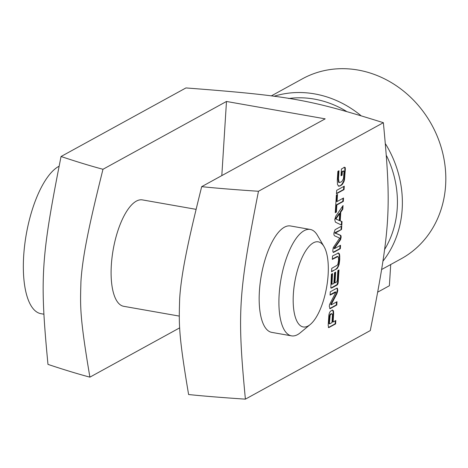 <?xml version="1.0" encoding="UTF-8"?>
<svg xmlns="http://www.w3.org/2000/svg" width="468" height="468" viewBox="0 0 468 468"><rect width="100%" height="100%" fill="white"/><g stroke="black" fill="none" stroke-linecap="round" stroke-linejoin="round"><path stroke-width="0.7" d="M343.822 171.013L342.313 171.814L342.102 175.202L341.026 175.792L341.453 168.983L344.518 167.298L345.22 167.562L345.337 169.211L344.506 179.63L343.986 181.52L342.395 184.339L340.675 185.638L338.82 186.206L337.486 184.538L337.293 180.391L337.861 171.358L339.002 170.732L338.493 178.811L339.066 182.38L340.856 182.134L342.131 181.174L343.494 178.542L343.998 171.171L343.331 170.925L341.821 171.727L341.605 175.114L341.049 175.424M339.066 182.38L339.639 182.543M338.493 178.811L338.001 178.723L338.575 182.292M338.487 171.013L338.001 178.723M339.727 186.083L338.323 186.118M341.517 185.129L339.23 186.001M342.395 184.339L341.903 184.252L341.026 185.041M343.986 181.52L343.494 181.432L341.903 184.252M344.506 179.63L344.009 179.542L343.494 181.432M344.852 176.951L344.36 176.863L344.009 179.542M345.337 169.211L344.846 169.124L344.36 176.863M344.518 167.298L345.22 167.562L344.729 167.474L344.846 169.124M344.021 167.211L344.729 167.474M342.102 175.202L341.605 175.114M342.313 171.814L341.821 171.727M343.723 171.042L343.231 170.955M337.065 201.55L343.53 197.999L343.313 201.427L336.849 204.972L336.404 212.068L335.263 212.694L336.369 195.057L337.51 194.431L337.065 201.55L336.568 201.462L336.995 194.711M336.404 212.068L335.287 212.32M336.849 204.972L336.357 204.885L335.907 211.981M343.313 201.427L342.816 201.339L336.357 204.885M343.009 198.286L342.816 201.339M333.292 252.416L333.649 252.363L332.865 251.568L332.812 250.637L333.263 247.607L339.692 238.101L334.667 235.854L333.941 234.889L333.889 233.193L335.07 229.7L341.763 226.026L341.546 229.466L335.392 233.041L334.895 232.953L339.897 235.123L340.511 235.644L340.645 237.223L339.938 239.791L333.93 248.332L334.579 248.613L340.552 245.261L340.341 248.684L333.649 252.363L333.105 252.287M335.433 232.824L334.895 232.953M335.638 232.602L334.942 232.736M341.546 229.466L335.146 232.514M341.248 226.307L341.055 229.379M340.341 248.684L339.844 248.602L333.152 252.275M340.037 245.554L339.844 248.602M335.392 233.041L340.388 235.211L341.008 235.726L341.137 237.311L340.435 239.879L334.421 248.42L333.93 248.332M334.521 248.116L334.029 248.034M340.435 239.879L339.938 239.791M340.739 239.265L340.248 239.177M341.137 237.311L340.645 237.223M341.008 235.726L340.511 235.644M335.609 233.351L335.117 233.263M335.457 233.251L334.965 233.163M332.257 314.005L331.25 313.981L330.168 315.198L329.408 323.394L328.916 323.306L329.811 323.797L331.987 322.604L332.438 314.935L332.257 314.005L331.285 313.7L330.197 314.297L329.378 316.304L328.916 323.306M329.413 323.183L328.916 323.095M329.788 317.234L329.291 317.146M329.811 316.976L329.32 316.889M329.876 316.391L329.378 316.304M330.168 315.198L329.677 315.11M330.689 314.385L330.197 314.297M331.25 313.981L330.753 313.893M331.373 313.911L330.876 313.829M331.496 313.87L331.005 313.782M331.765 313.917L331.285 313.7L331.765 313.917M329.408 323.394L329.811 323.797M332.555 310.091L333.468 310.875L333.661 313.449L333.128 321.978L335.819 320.498L335.603 323.926L328.717 327.635L328.167 325.424L328.881 314.999L329.396 312.916L330.42 311.214L332.695 310.114M328.337 327.313L328.635 327.618M328.922 327.594L328.46 327.512M335.603 323.926L335.111 323.838L328.448 327.495M335.304 320.785L335.111 323.838M333.128 321.978L332.631 321.89L333.169 313.367L333.661 313.449M333.468 310.875L332.976 310.787L333.169 313.367M332.058 310.003L332.976 310.787M338.224 282.321L337.89 283.965L336.954 285.123L331.566 288.083L330.817 287.896L331.391 274.201L332.532 273.575L331.964 284.275L333.848 283.526L334.526 272.739L335.667 272.113L334.989 282.9L336.767 281.917L337.252 280.268L337.861 270.551L339.002 269.925L338.224 282.321L337.726 282.233L336.925 284.684L330.952 288.048M334.989 282.9L334.491 282.812L335.146 272.399M331.911 283.409L331.42 283.321L331.473 284.187M332.017 273.862L331.42 283.321M337.416 284.772L336.925 284.684M337.89 283.965L337.393 283.877M338.159 282.883L337.662 282.795M338.487 270.211L337.726 282.233M337.802 290.265L336.983 293.547L331.227 304.51L331.42 304.762L337.001 301.696L336.796 305.019L330.139 308.675L329.279 306.464L329.571 304.504L335.849 292.225L330.075 295.109L330.285 291.786L336.901 288.153L337.34 288.13L337.802 290.265L337.311 290.183L336.492 293.459L330.777 304.276L331.28 304.738M336.796 305.019L336.299 304.931L329.647 308.587M336.486 301.977L336.299 304.931M331.42 304.762L330.929 304.674M331.227 304.51L330.73 304.428M331.268 304.364L330.777 304.276M331.438 304.007L330.946 303.919M336.983 293.547L336.492 293.459M337.586 291.921L337.095 291.833M337.048 288.13L337.311 290.183M335.761 291.991L335.24 291.915L330.098 294.741M339.709 213.531L336.217 218.515L335.585 218.796L339.271 220.522L339.709 213.531L339.218 213.449L335.726 218.427M336.217 218.515L336.176 219.135L339.271 220.522M336.176 219.135L335.685 219.047M336.082 218.884L335.585 218.796M341.815 225.237L335.416 222.136L334.743 219.615L335.79 216.163L343.05 205.546L342.828 209.167L340.786 212.086L340.236 220.837L342.038 221.639L341.815 225.237M342.038 221.639L341.546 221.551L341.33 225.003M340.236 220.837L341.546 221.551M340.786 212.086L340.295 211.998L339.745 220.75M342.828 209.167L342.33 209.079L340.295 211.998M342.506 206.353L342.33 209.079M336.451 193.775L336.667 190.347L344.272 186.176L344.056 189.599L336.451 193.775M344.056 189.599L343.565 189.511L336.474 193.407M343.752 186.457L343.565 189.511M337.837 256.844L337.223 256.446L337.873 256.552L332.321 259.395L332.537 255.967L338.446 252.995L339.318 253.779L339.68 255.037L339.733 259.652L339.078 264.619L337.486 268.234L331.543 271.768L331.759 268.339L337.176 265.245L337.878 264.122L338.592 260.278L338.329 256.932L337.715 256.534L336.884 256.558L332.344 259.026M336.474 269.059L331.566 271.393M337.486 268.234L336.995 268.146L335.983 268.971M338.522 266.403L338.031 266.315L336.995 268.146M339.078 264.619L338.58 264.531L338.031 266.315M339.423 262.8L338.926 262.712L338.58 264.531M339.733 259.652L339.236 259.564L338.926 262.712M339.809 256.622L339.318 256.534L339.236 259.564M339.68 255.037L339.183 254.955L339.318 256.534M339.318 253.779L338.826 253.691L339.183 254.955M337.949 252.907L338.826 253.691M258.471 191.266C238.311 293.617 237.13 312.402 245.396 399.145L370.293 330.566C390.452 228.22 391.634 209.436 383.368 122.692L258.471 191.266C235.533 189.745 216.602 188.206 201.685 186.656L325.19 118.849L226.477 101.468L102.978 169.276C92.518 211.331 88.885 228.559 85.819 244.758C83.128 259.354 81.502 271.674 80.935 281.724C80.274 305.973 79.425 315.198 89.897 377.149C77.94 373.973 63.964 369.714 47.97 364.385C39.704 277.641 40.886 258.857 61.045 156.505C77.044 161.84 91.02 166.099 102.978 169.276M324.002 246.548L317.444 235.351A54.025 20.171 100 0 0 310.243 229.443L290.499 225.968A54.025 20.171 100 0 0 284.398 227.208A54.025 20.171 100 0 0 260.114 283.433A54.025 20.171 100 0 0 271.762 332.379L291.505 335.854A54.025 20.171 100 0 0 300.292 332.76L310.284 324.476A43.22 16.14 100 0 0 328.121 274.851A43.22 16.14 100 0 0 324.002 246.548A43.22 16.14 100 0 0 294.852 281.59A43.22 16.14 100 0 0 310.284 324.476M346.308 111.255A97.239 86.41 -118.8 0 0 314.274 99.087A97.239 86.41 -118.8 0 0 288.633 98.52M384.544 249.59A97.239 86.41 -118.8 0 0 386.626 155.862M221.814 175.605L226.477 101.468M61.045 156.505L185.948 87.931C289.949 95.94 307.792 99.081 383.368 122.692M89.897 377.149L179.689 327.852M196.121 209.354L142.43 199.9A54.025 20.171 100 0 0 136.334 201.135A54.025 20.171 100 0 0 112.045 257.365A54.025 20.171 100 0 0 123.692 306.306L179.238 316.087M201.685 186.656C191.231 228.712 187.598 245.94 184.532 262.139C181.841 276.728 180.215 289.054 179.648 299.105C178.987 323.353 178.138 332.578 188.61 394.53C203.527 396.086 222.452 397.619 245.396 399.145M390.716 264.525L389.382 285.737L377.98 291.997M58.67 166.444A75.635 28.238 100 0 0 24.669 245.162A75.635 28.238 100 0 0 40.979 313.689L43.705 314.168M383.029 261.068A102.644 91.213 -118.8 0 0 385.644 144.074M360.769 115.467A102.644 91.213 -118.8 0 0 273.979 96.291M381.794 269.428L401.228 258.757A102.644 91.213 -118.8 0 0 431.783 124.886A102.644 91.213 -118.8 0 0 302.427 78.805L271.27 95.917M310.243 229.443A54.025 20.171 100 0 0 281.005 279.15A54.025 20.171 100 0 0 291.505 335.854M340.675 185.638L340.183 185.55M334.696 247.853L334.205 247.765M340.06 240.412L339.569 240.324M340.388 235.211L339.897 235.123M336.954 285.123L336.463 285.035M339.622 261.085L339.125 260.998M339.797 258.231L339.306 258.143M337.059 256.797L336.568 256.71M337.375 256.645L336.884 256.558M338.826 182.438L339.318 182.526M331.484 313.7L331.976 313.782M329.121 323.774L329.612 323.862M330.847 304.691L331.338 304.779"/></g></svg>
